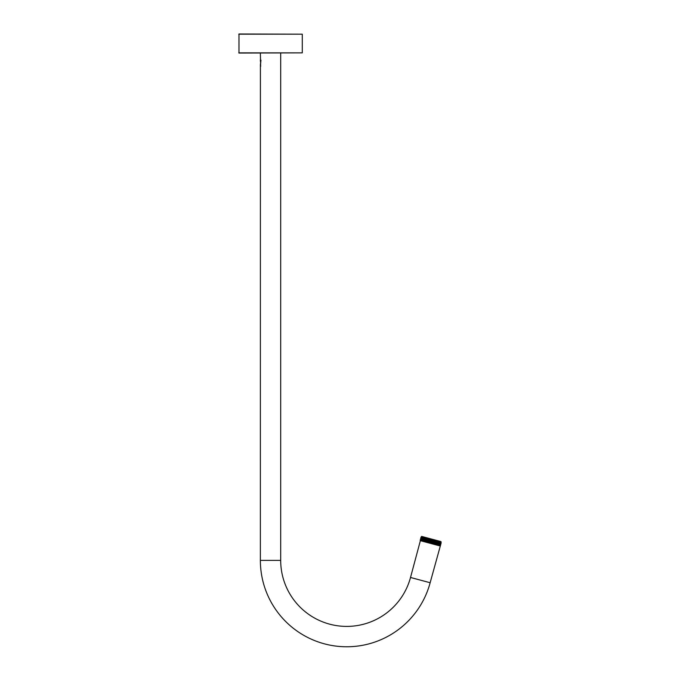 <?xml version="1.0" encoding="UTF-8"?>
<svg xmlns="http://www.w3.org/2000/svg" width="680" height="680" viewBox="0 0 680 680"><rect width="100%" height="100%" fill="white"/><g stroke="black" fill="none" stroke-linecap="round" stroke-linejoin="round"><path stroke-width="1.02" d="M260.414 64.677L260.372 560.388A86.352 86.352 0 0 0 430.142 582.735L440.394 545.708L420.249 540.456M280.695 53.048L280.695 560.388A66.036 66.036 0 0 0 410.516 577.473L420.376 540.677L440.002 545.938L420.155 540.285M260.508 58.565L260.449 59.602M260.772 61.872L260.661 63.147L260.729 61.872M260.848 61.276L260.975 60.163L260.848 61.276M260.593 61.268L260.449 60.163L260.593 61.268M260.398 60.698L260.431 61.429L260.398 60.698M260.372 53.048L260.661 66.462M260.414 60.605L260.372 60.163M260.67 63.01L260.686 62.398L260.644 63.01M260.61 61.872L260.695 63.147M260.44 65.272L260.449 63.776M260.925 60.163L260.856 61.132M260.772 60.784L260.814 61.429M260.508 59.602L260.474 58.565M421.982 536.503L440.7 541.518M421.149 537.123L440.776 542.385L441.184 542.742L440.427 545.59M426.921 541.968L427.873 541.62L428.009 542.258M427.04 541.543L424.94 540.983L427.431 541.501L427.21 542.325M426.598 541.424L426.666 541.9M426.173 541.306L426.241 541.79M425.748 541.195L425.816 541.671M425.34 541.085L425.399 541.56M424.94 540.983L425 541.45M427.295 541.322L428.468 542.385M428.383 541.9L440.444 544.986L428.774 541.858L428.341 542.062L428.927 542.504M428.842 542.028L429.394 542.631M429.309 542.147L429.862 542.759M429.777 542.274L430.329 542.878M430.245 542.402L430.797 543.005M430.712 542.521L431.256 543.133M431.179 542.649L431.724 543.252M431.638 542.776L432.183 543.38M432.106 542.895L432.642 543.498M432.565 543.023L433.092 543.626M433.015 543.141L433.543 543.745M433.466 543.26L433.984 543.864M433.908 543.38L434.409 543.975M434.341 543.498L434.834 544.093M434.775 543.609L435.251 544.204M435.192 543.728L435.65 544.306M435.6 543.83L436.041 544.417M435.99 543.94L436.424 544.519M436.373 544.042L436.789 544.612M436.747 544.144L437.138 544.706M437.104 544.238L440.258 545.538M423.138 540.498L424.94 540.829L423.138 540.498L423.504 541.05M423.47 540.583L423.852 541.144M423.819 540.677L424.226 541.246M424.184 540.779L424.719 541.654M424.558 540.872L424.6 541.348M425.612 538.466L428.349 539.197M420.971 537.217L441.065 542.708M433.236 540.506L433.661 540.727M432.777 540.379L433.211 540.608M432.319 540.26L432.752 540.481M431.851 540.133L432.293 540.354M431.383 540.013L431.825 540.235M430.916 539.886L431.358 540.107M430.449 539.759L430.89 539.979M429.981 539.631L430.423 539.861M429.522 539.512L429.955 539.733M429.063 539.385L429.497 539.606M428.604 539.265L428.204 539.725M428.578 539.359L429.037 539.486M428.995 539.223L441.014 542.836L440.444 544.986M428.102 538.985L427.796 539.444M427.669 538.866L427.363 539.325M427.236 538.755L426.929 539.206M426.819 538.645L426.504 539.096M426.402 538.534L426.088 538.985M426.003 538.424L425.688 538.875M429.445 539.342L429.156 539.81M429.904 539.469L429.615 539.928M430.363 539.588L430.083 540.056M430.822 539.716L430.55 540.183M431.281 539.835L431.018 540.303M431.74 539.962L431.486 540.43M432.208 540.082L431.953 540.558M432.659 540.209L432.412 540.677M433.118 540.328L432.879 540.804M433.568 540.447L433.33 540.923M434.01 540.566L433.789 541.05M434.452 540.685L434.231 541.169M434.877 540.804L434.673 541.288M435.302 540.914L435.106 541.399M435.719 541.025L435.523 541.51M436.118 541.135L435.94 541.629M436.517 541.237L436.339 541.731M436.9 541.34L436.73 541.841M437.265 541.442L437.113 541.935M437.623 541.535L437.478 542.037M437.971 541.629L437.827 542.13M424.175 537.931L428.451 539.469L428.085 540.149M424.515 538.024L424.192 538.475M424.873 538.118L424.55 538.568M425.238 538.22L424.915 538.67M425.612 538.322L425.298 538.773M423.81 538.543L425.791 539.223L425.459 539.733M423.487 538.458L425.858 539.843M423.181 538.373L423.623 539.248M422.892 538.296L423.3 539.155M422.611 538.229L422.994 539.078M422.356 538.16L422.705 539.002M422.118 538.092L422.425 538.925M421.906 538.033L422.17 538.858M421.702 537.982L421.931 538.789M421.524 537.931L421.719 538.73M421.362 537.888L421.515 538.679M421.226 537.854L421.337 538.628M421.107 537.821L421.175 538.586M421.005 537.795L421.039 538.552M420.928 537.778L420.92 538.517M421.013 537.625L423.852 538.39M420.928 537.923L420.818 538.492M441.022 542.988L440.938 543.592M440.904 543.125L440.887 543.873M440.81 543.099L440.954 543.601M440.691 543.065L440.716 543.821M440.555 543.031L440.623 543.796M440.394 542.988L440.504 543.77M440.215 542.946L440.368 543.728M440.019 542.887L440.206 543.685M439.807 542.827L440.028 543.643M439.569 542.767L439.833 543.592M439.314 542.7L439.62 543.533M439.042 542.623L439.382 543.465M438.753 542.546L439.127 543.396M438.447 542.47L438.855 543.328M438.124 542.385L438.566 543.252M420.971 537.787L420.741 538.475M420.835 538.042L420.784 538.483M420.758 538.016L420.716 538.781L425.561 540.082L425.229 540.591M440.938 543.422L440.793 543.847M440.946 543.141L440.759 543.838M438.235 542.7L438.26 543.167M437.912 542.615L437.937 543.082M437.563 542.521L437.597 542.988M437.206 542.428L437.248 542.895M436.832 542.325L436.407 542.385L436.883 542.802M436.45 542.223L436.016 542.274L436.5 542.7M436.058 542.113L435.608 542.164L436.11 542.589M435.65 542.011L435.192 542.053L435.71 542.487M435.234 541.892L434.758 541.943L435.293 542.376M434.8 541.781L434.325 541.824L434.868 542.258M434.367 541.663L433.882 541.705L434.444 542.147M433.925 541.543L433.432 541.586L434.001 542.028M433.475 541.424L432.981 541.467L433.559 541.909M433.024 541.306L432.523 541.34L433.1 541.781M432.565 541.178L432.055 541.212L432.65 541.663M432.106 541.059L431.596 541.093L432.183 541.535M431.638 540.932L431.128 540.965L431.724 541.416M431.171 540.804L430.661 540.838L431.256 541.288M430.703 540.685L430.194 540.719L430.788 541.161M430.236 540.558L429.726 540.591L430.321 541.042M429.769 540.43L429.267 540.464L429.853 540.914M425.688 539.801L425.799 539.367L426.275 539.954M426.096 539.912L426.207 539.478L426.7 540.064M426.513 540.022L426.632 539.588L427.133 540.183M426.947 540.133L427.244 539.759L427.567 540.303M427.38 540.251L427.686 539.869L428.468 540.54L427.975 540.583M429.309 540.311L428.8 540.345L429.386 540.787M420.741 538.186L420.648 539.223L425.629 540.702M440.827 543.856L440.555 544.561M428.885 540.829L440.683 544.45M420.673 538.917L420.589 539.665L423.096 540.651M420.648 538.619L420.478 540.098L422.909 540.608M440.648 544.263L440.563 544.706M440.563 544.246L440.487 544.68M440.462 544.212L440.394 544.654M440.334 544.178L440.274 544.629M440.19 544.144L440.138 544.587M440.019 544.102L439.977 544.544M439.833 544.051L439.798 544.501M439.629 543.991L439.603 544.45M439.399 543.932L439.39 544.391M439.161 543.864L439.152 544.323M438.897 543.796L438.897 544.255M438.617 543.719L438.625 544.187M438.319 543.643L438.337 544.111M438.005 543.558L438.031 544.025M437.682 543.473L437.708 543.94M437.333 543.38L437.367 543.847M436.976 543.286L437.019 543.754M436.602 543.184L436.177 543.244L436.654 543.66M436.22 543.082L435.787 543.133L436.271 543.558M435.829 542.971L435.379 543.023L435.88 543.447M435.421 542.869L434.962 542.912L435.481 543.346M435.004 542.75L434.528 542.802L435.064 543.235M434.571 542.64L434.095 542.683L434.639 543.116M434.137 542.521L433.653 542.563L434.214 543.005M433.695 542.402L433.202 542.444L433.772 542.887M433.245 542.283L432.752 542.325L433.322 542.767M432.795 542.164L432.293 542.198L432.871 542.64M432.335 542.037L431.825 542.071L432.412 542.521M431.868 541.917L431.366 541.952L431.953 542.394M431.409 541.79L430.899 541.824L431.494 542.274M430.942 541.663L430.431 541.696L431.026 542.147M430.474 541.543L429.964 541.577L430.559 542.019M430.006 541.416L429.497 541.45L430.091 541.9M429.539 541.288L429.037 541.322L429.624 541.773M425.459 540.659L425.57 540.226L426.046 540.812M425.867 540.77L425.977 540.337L426.471 540.923M426.284 540.88L426.402 540.447L426.896 541.042M426.717 540.991L427.014 540.617L427.337 541.161M427.15 541.11L427.856 541.008M429.08 541.169L428.57 541.203L429.156 541.645M420.401 539.469L420.359 539.92M440.665 544.442L440.521 544.867M424.787 540.651L424.898 541.135M424.413 540.549L424.515 541.034M424.048 540.447L424.142 540.932M423.691 540.354L423.776 540.838M423.351 540.26L423.427 540.744M437.325 544.009L437.41 544.493M436.976 543.915L437.062 544.399M436.611 543.813L436.704 544.298M436.228 543.711L436.331 544.204M435.837 543.609L435.948 544.102M435.438 543.498L435.548 543.991M435.022 543.388L435.149 543.881M434.596 543.277L434.724 543.77M434.171 543.159L434.299 543.66M433.729 543.048L433.865 543.541M433.279 542.92L433.423 543.422M432.828 542.802L432.973 543.303M432.37 542.683L432.523 543.184M431.911 542.555L432.063 543.057M431.451 542.436L431.596 542.938M430.984 542.308L431.137 542.81M430.517 542.181L430.67 542.683M430.049 542.053L430.202 542.555M429.582 541.935L429.734 542.436M429.114 541.807L429.267 542.308M428.961 541.594L428.8 542.181M425.187 540.753L425.298 541.246M425.587 540.863L425.705 541.356M426.003 540.974L426.13 541.467M426.428 541.085L426.555 541.586M426.853 541.203L426.989 541.696M427.788 541.28L428.341 542.062M425.017 539.792L425.017 540.711M425.57 540.226L425.416 540.812M425.416 539.894L425.825 540.923M425.977 540.337L426.241 541.042M426.402 540.447L426.675 541.152M426.827 540.566L427.108 541.271M427.269 540.685L427.55 541.39M427.899 540.855L428.238 541.399L427.745 541.442M424.643 539.69L424.745 540.175M424.277 539.588L424.371 540.073M423.921 539.495L424.005 539.979M423.58 539.402L423.657 539.886M437.554 543.15L437.639 543.635M437.206 543.057L437.291 543.541M436.84 542.954L436.934 543.439M436.458 542.852L436.56 543.346M436.067 542.75L436.177 543.244M435.667 542.64L435.787 543.133M435.251 542.529L435.379 543.023M434.826 542.419L434.962 542.912M434.401 542.3L434.528 542.802M433.959 542.181L434.095 542.683M433.508 542.062L433.653 542.563M433.058 541.943L433.202 542.444M432.599 541.824L432.752 542.325M432.14 541.696L432.293 542.198M431.681 541.577L431.825 542.071M431.214 541.45L431.366 541.952M430.746 541.322L430.899 541.824M430.278 541.195L430.431 541.696M429.811 541.076L429.964 541.577M429.344 540.948L429.497 541.45M428.613 541.042L429.037 541.322M427.712 540.804L428.57 541.203M425.255 538.934L425.247 539.852M425.799 539.367L425.646 539.954M425.646 539.036L426.054 540.064M426.207 539.478L426.471 540.183M426.632 539.588L426.904 540.294M427.057 539.707L427.337 540.413M428.017 540.421L428.689 540.77M424.873 538.832L424.975 539.317M424.507 538.73L424.6 539.215M424.15 538.637L424.235 539.121M428.842 540.183L437.869 542.776M437.435 542.198L437.521 542.683M437.07 542.096L437.163 542.581M436.688 541.994L436.789 542.487M436.296 541.892L436.407 542.385M435.897 541.781L436.016 542.274M435.481 541.671L435.608 542.164M435.064 541.56L435.192 542.053M434.63 541.442L434.758 541.943M434.188 541.322L434.325 541.824M433.747 541.203L433.882 541.705M433.287 541.085L433.432 541.586M432.837 540.965L432.981 541.467M432.37 540.838L432.523 541.34M431.911 540.719L432.055 541.212M431.443 540.591L431.596 541.093M430.975 540.464L431.128 540.965M430.508 540.337L430.661 540.838M430.041 540.217L430.194 540.719M429.573 540.09L429.726 540.591M429.114 539.971L429.267 540.464M428.128 539.996L428.8 540.345M437.784 542.292L438.311 542.428M427.754 539.606L428.918 539.912M428.247 539.563L428.697 539.682M428.961 539.759L428.468 540.54M428.425 540.702L428.128 541.832M428.655 539.843L428.357 540.974M238.791 52.861L302.286 52.861L238.977 53.048L238.977 34L302.286 34.187L238.791 34.187M302.286 52.861L302.286 34.187M280.695 560.388L260.372 560.388M410.516 577.473L430.142 582.735M421.498 536.503L421.379 536.945L441.006 542.207L441.125 541.764L421.651 536.418M420.359 540.064L420.469 539.639"/></g></svg>
